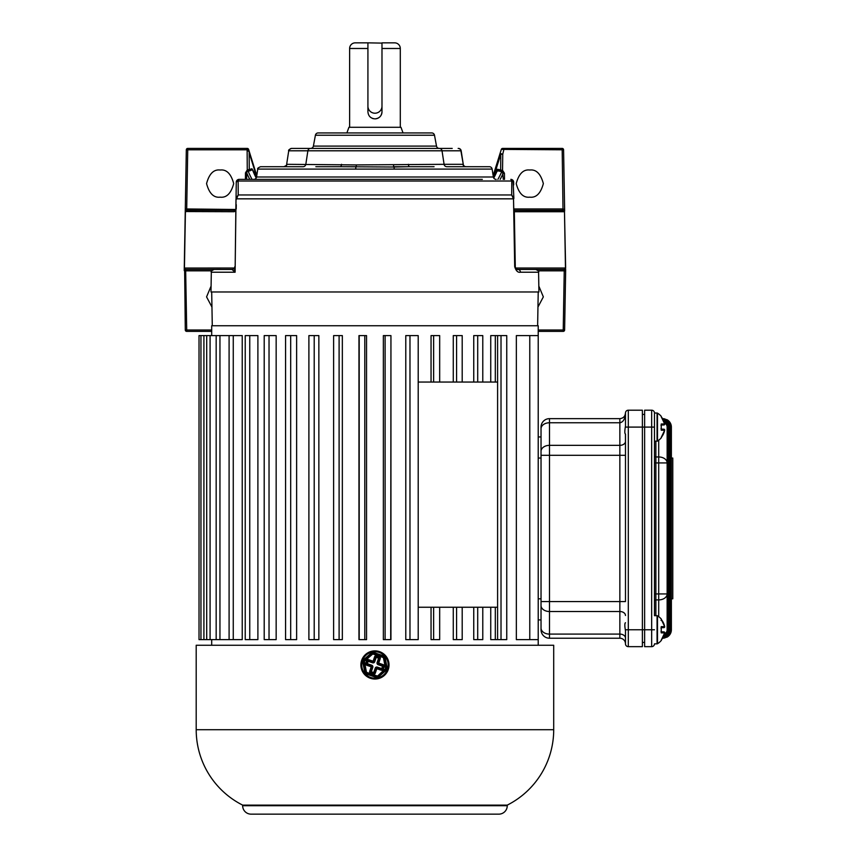 <?xml version="1.0" encoding="UTF-8"?>
<svg xmlns="http://www.w3.org/2000/svg" width="857" height="857" viewBox="0 0 857 857"><rect width="100%" height="100%" fill="white"/><g stroke="black" fill="none" stroke-linecap="round" stroke-linejoin="round"><path stroke-width="1.29" d="M211.09 286.077L206.569 296.886L211.947 307.042M220.131 170.018C213.714 169.247 209.194 173.778 206.558 183.591C209.194 193.414 213.714 197.935 220.131 197.164C226.548 197.935 231.069 193.414 233.704 183.591C231.069 173.778 226.548 169.247 220.131 170.018M529.776 170.018C523.359 169.247 518.839 173.778 516.203 183.591C518.839 193.414 523.359 197.935 529.776 197.164C536.193 197.935 540.713 193.414 543.349 183.591C540.713 173.778 536.193 169.247 529.776 170.018M256.457 177.378L252.44 169.665L249.73 170.897L247.362 170.8L246.709 172.825L245.477 172.825L247.266 169.997L247.127 149.793L187.737 149.793L186.697 208.958L235.686 209.483A1.403 0.793 23.2 0 0 235.75 210.019L234.165 211.722L185.423 211.55L184.437 268.048A1.403 1.221 77.5 0 0 185.669 269.462L184.255 270.619L184.244 269.43L186.323 149.793L184.266 268.07A1.403 1.382 1 0 0 185.669 269.484L185.669 270.833L184.223 270.362M503.263 179.381L502.534 171.314L500.156 171.4L497.446 170.275A1.403 0.964 112.5 0 0 497.928 169.343L502.63 170.468L504.43 173.232L504.494 179.381M499.642 170.061A1.403 0.964 112.5 0 1 499.16 170.982L497.124 171.025L497.114 170.179L496.31 171.7A1.403 0.846 -156.8 0 1 496.342 171.421L496.578 170.886M434.499 135.235L315.408 135.235A2.817 2.817 0 0 1 318.183 132.931L431.724 132.931A2.817 2.817 0 0 1 434.499 135.235L436.513 146.108A2.817 2.817 0 0 0 439.277 148.411L452.207 148.411M288.734 150.8L286.645 164.319L288.734 150.8C288.123 150.296 289.055 149.504 291.509 148.411L310.62 148.411A2.817 2.817 0 0 0 313.394 146.108L436.513 146.108M458.399 148.411A2.817 2.817 0 0 1 461.173 150.8L463.262 164.319A2.817 2.817 0 0 0 466.037 166.708M286.645 164.319C287.299 164.769 286.377 165.562 283.871 166.708L284.213 166.708A2.817 2.775 -90 0 0 286.956 164.319L356.426 164.919L444.087 164.319A2.817 2.775 -90 0 0 446.829 166.708L489.358 166.708A2.817 2.817 0 0 1 492.143 169.097L493.353 176.992A2.817 2.817 0 0 0 496.139 179.381M238.139 181.02L238.214 194.957L236.382 199.263L238.214 194.957L511.693 194.957L513.868 198.492A2.817 0.611 171 0 1 513.493 198.835L511.693 194.957L511.768 181.02L238.139 181.02L236.275 182.059A2.817 2.817 -90 0 1 239.082 179.381L238.139 181.02L239.082 179.381L253.768 179.381A2.817 2.817 0 0 0 256.554 176.992L493.353 176.992M315.408 135.235L313.394 146.108M408.361 164.319A2.817 1.339 -90 0 0 409.689 166.708L394.006 167.008L394.263 169.097L257.764 169.097L256.554 176.992M236.832 181.223L236.264 182.145L235.107 272.215L211.325 272.215L210.983 291.969L538.924 291.969L538.582 272.215L520.435 272.215C517.928 272.762 516.021 270.919 514.703 266.688L513.525 199.263L515.111 266.688C515.978 269.002 516.921 269.923 517.928 269.452L535.764 269.452C538.346 270.63 539.278 271.551 538.582 272.215M461.173 150.8L442.03 150.8A2.817 2.775 90 0 0 439.287 148.411L297.7 148.411M247.245 148.411A1.403 1.403 0 0 1 248.594 149.397L256.768 175.589L249.483 152.267L247.127 149.793L247.127 148.411L247.362 149.793L248.594 149.397L249.483 152.267M502.663 148.411L562.171 148.411A1.403 1.403 0 0 1 563.585 149.793L564.645 211.047L563.585 149.793L501.324 149.397A1.403 1.403 0 0 1 502.663 148.411L504.13 148.411L502.748 154.206L500.767 154.206L493.525 177.388M538.217 329.999L564.613 329.999L565.674 269.409A1.403 0.718 -1 0 1 564.26 270.148L564.045 269.452L517.928 269.452A2.817 2.507 90 0 1 520.435 272.215M564.645 210.693L514.457 210.34A1.403 1.2 -90 0 0 514.511 210.34L562.717 210.34L562.717 208.958L564.624 209.419M185.294 208.958L186.697 208.958L186.655 210.254A1.403 1.178 124.1 0 0 185.423 211.55L185.251 211.55A1.403 1.318 1 0 1 186.655 210.254L235.214 210.34A1.403 1.232 90 0 0 234.165 211.722M235.975 199.263L235.107 272.215L231.979 269.452L185.669 269.462A1.403 1.393 1 0 1 184.266 268.048L234.432 268.027M257.764 169.097C257.164 168.593 258.086 167.801 260.549 166.708L303.078 166.708A2.817 2.775 -90 0 0 305.82 164.319L307.877 150.8L289.013 150.8A2.817 2.775 -90 0 1 291.766 148.411M236.221 184.93L236.264 182.145A2.817 2.817 0 0 1 239.082 179.381L482.32 179.381M513.686 184.93L513.643 182.145A2.817 2.817 179 0 0 510.826 179.381L513.632 182.059L511.768 181.02M513.107 181.245L513.868 198.492M393.481 164.919A2.817 0.761 -93.3 0 0 394.006 167.008L340.218 166.708A2.817 1.339 -90 0 0 341.547 164.319M356.426 164.919A2.817 0.761 -86.7 0 1 355.901 167.008L355.655 169.097M513.493 198.835L236.414 198.835A2.817 0.611 9 0 1 236.039 198.492L238.214 194.957M511.693 194.968L513.3 197.753M513.632 182.059A2.817 2.817 -90 0 0 510.826 179.381M515.336 268.487L516.128 268.027A1.403 1.232 90 0 1 516 268.691M564.484 211.722L565.641 268.048A1.403 1.393 179 0 1 564.238 269.462A1.403 1.221 102.5 0 0 565.47 268.048L564.484 211.722L514.329 211.722L515.303 267.663M564.613 329.999A1.403 1.403 0 0 1 563.21 331.38L538.217 331.38M537.96 307.042L543.338 296.886L538.828 286.077M211.69 331.38L186.708 331.38A1.403 1.403 0 0 1 185.294 329.999L184.651 270.587A1.403 0.996 -90 0 1 184.673 270.823M187.737 148.411L187.737 149.793L186.323 149.793A1.403 1.403 0 0 1 187.737 148.411L247.127 148.411M493.139 175.589L501.324 149.397M495.871 172.75L497.178 169.322A1.403 0.953 -110.7 0 1 497.114 170.179M256.189 177.988A82.958 40.033 91.1 0 1 252.44 169.665A1.403 0.953 65.4 0 1 251.979 168.775L254.047 172.289M211.722 270.833L185.669 270.833L186.708 329.999L185.294 329.999M565.674 269.505A1.403 0.696 -179 0 1 564.26 270.169L564.238 270.833L538.185 270.833M565.641 270.833L564.238 270.833L563.21 331.38M247.362 170.8L247.266 169.997L251.979 168.775M249.73 170.897A1.403 0.953 66.4 0 1 249.258 169.997L249.141 152.664L256.607 176.606M252.054 179.381A82.958 40.033 -88.9 0 1 248.08 170.982L248.155 170.082M500.156 179.381A89.556 43.214 -91.1 0 0 503.198 173.232L504.43 173.232M502.534 171.314L502.748 154.206L500.06 153.424A2.817 0.75 17.3 0 0 500.767 154.206L500.649 170.468A1.403 0.964 112.2 0 1 500.156 171.4M497.885 179.381A88.153 42.539 88.9 0 0 501.816 171.475L501.752 170.543M517.928 269.452A2.817 2.817 0 0 1 515.357 267.791M187.19 210.34A1.403 1.232 90 0 0 185.958 211.722M235.396 210.34L235.161 210.394A1.403 1.114 47.4 0 0 234.882 211.411M185.862 269.452A1.403 1.232 -90 0 1 184.63 268.027M516.128 268.027L565.277 268.027A1.403 1.232 90 0 1 564.045 269.452M514.618 210.372A1.403 1.178 -68.9 0 1 514.393 210.319L514.157 211.722M563.017 210.361L562.171 148.411M514.554 210.908A1.403 1.178 -1 0 1 514.125 210.083L514.393 210.319A1.403 1.178 -68.9 0 1 514.136 210.169M234.797 266.688A2.817 2.817 0 0 1 231.979 269.452M234.743 269.355A2.817 2.164 1 0 1 234.004 270.791M212.279 325.756L211.69 291.969M537.628 325.756L538.217 291.969M346.871 132.931L348.928 127.297L400.98 127.297L403.036 132.931M400.294 127.297L400.294 48.485L381.986 48.485L381.986 111.817C381.579 116.091 379.233 118.437 374.959 118.855C370.674 118.437 368.328 116.091 367.921 111.817L367.921 48.485L349.624 48.485L349.624 127.297M400.294 48.485A5.635 5.635 0 0 0 394.659 42.85L381.986 42.85L394.659 42.85M349.624 48.485A5.635 5.635 0 0 1 355.248 42.85L367.921 42.85L367.921 48.485M374.959 118.855A7.038 7.038 0 0 0 381.986 111.817M372.259 118.32A7.038 7.038 0 0 0 373.577 118.716M381.986 43.107L367.921 42.85L367.921 106.182A7.038 7.038 0 0 0 374.959 113.22A7.038 7.038 0 0 0 381.986 106.182L381.986 42.85M318.858 335.601L318.858 639.622L308.895 639.622L308.895 335.601L318.858 335.601M296.629 335.601L296.629 639.622L285.574 639.622L285.574 335.601L296.629 335.601M276.158 335.601L276.158 639.622L264.202 639.622L264.202 335.601L276.158 335.601M257.893 335.601L257.893 639.622L245.231 639.622L245.231 335.601L257.893 335.601M242.231 335.601L242.231 639.622L199.017 639.622L199.017 335.601L242.231 335.601M495.303 382.051L495.303 335.601L490.74 335.601L490.74 382.051M490.74 607.249L490.74 639.622L495.303 639.622L495.303 607.249M477.703 382.051L477.703 335.601L473.75 335.601L473.75 382.051M473.75 607.249L473.75 639.622L477.703 639.622L477.703 607.249M456.577 382.051L456.577 335.601L453.278 335.601L453.278 382.051M453.278 607.249L453.278 639.622L456.577 639.622L456.577 607.249M433.631 382.051L433.631 335.601L431.05 335.601L431.05 382.051M431.05 607.249L431.05 639.622L433.631 639.622L433.631 607.249M409.978 335.601L405.779 335.601L405.779 639.622L409.978 639.622L409.978 335.601L418.205 335.601L418.205 639.622L409.978 639.622M390.706 335.601L383.358 335.601L383.358 639.622L390.942 639.622L390.942 335.601L390.706 639.622M364.793 335.601L358.965 335.601L358.965 639.622L366.55 639.622L366.55 335.601L364.793 335.601L364.793 639.622M342.339 335.601L342.339 639.622L333.619 639.622L333.619 335.601L342.339 335.601M211.69 335.601L211.69 325.756L538.217 325.756L538.217 645.257M211.69 639.622L211.69 645.257M529.776 335.601L516.353 335.601L516.353 639.622L529.776 639.622L529.776 335.601L538.217 335.601M439.673 607.249L439.673 639.622L433.631 639.622M433.631 335.601L439.673 335.601L439.673 382.051M462.202 607.249L462.202 639.622L456.577 639.622M456.577 335.601L462.202 335.601L462.202 382.051M482.78 607.249L482.78 639.622L477.703 639.622M477.703 335.601L482.78 335.601L482.78 382.051M495.303 335.601L497.596 335.601L497.596 639.622L495.303 639.622M497.596 335.601L501.013 335.601L501.013 639.622L497.596 639.622M501.013 335.601L506.755 335.601L506.755 639.622L501.013 639.622M538.217 639.622L529.776 639.622M242.649 805.709A8.441 8.441 0 0 0 251.101 814.15L498.817 814.15A8.441 8.441 0 0 0 507.258 805.709L507.258 805.119L242.649 805.119L242.649 805.709L507.258 805.709M196.199 729.703L553.708 729.703L553.708 645.257L196.199 645.257L196.199 729.703A84.447 84.447 0 0 0 242.649 805.119M553.708 729.703A84.447 84.447 0 0 1 507.258 805.119M280.796 814.15L274.465 814.15M370.417 678.283A14.076 14.076 0 0 1 361.633 660.415A14.076 14.076 0 0 1 379.49 651.631A14.076 14.076 0 0 1 388.275 669.499A14.076 14.076 0 0 1 370.417 678.283M376.855 676.751L385.564 668.567L386.121 669.21L377.68 676.591A0.846 0.846 0 0 1 376.855 676.751L366.25 673.131L376.855 676.751L376.587 677.544A1.693 1.693 0 0 0 378.237 677.223L386.678 669.842A1.693 1.693 0 0 0 387.214 668.246L385.05 657.255A1.693 1.693 0 0 0 383.936 655.98L373.32 652.37A1.693 1.693 0 0 0 371.67 652.691L372.784 653.966L364.343 661.347L366.517 672.338L377.134 675.948L378.237 677.223M387.214 668.246L385.564 668.567L383.39 657.576L384.215 657.415L386.389 668.406A0.846 0.846 0 0 1 386.121 669.21L386.678 669.842M371.67 652.691L363.229 660.072A1.693 1.693 0 0 0 362.693 661.668L363.518 661.508L365.693 672.499L363.518 661.508A0.846 0.846 0 0 1 363.786 660.704L372.227 653.323A0.846 0.846 0 0 1 373.052 653.163L383.657 656.773A0.846 0.846 0 0 1 384.215 657.415L385.05 657.255M366.807 665.3A1.693 1.693 0 0 1 365.757 663.157L366.571 660.758L367.364 661.036L366.55 663.436L371.745 665.203A1.693 1.693 0 0 1 372.806 667.346L371.306 671.738L373.706 672.563L375.205 668.16L375.998 668.439A0.846 0.846 0 0 1 377.069 667.914L381.472 669.403L377.069 667.914A0.846 0.846 0 0 0 375.998 668.439L376.801 668.706L375.302 673.109A1.693 1.693 0 0 1 373.159 674.159L370.76 673.345A1.693 1.693 0 0 1 369.71 671.202L371.199 666.8L366.807 665.3L367.075 664.507L371.477 666.007A0.846 0.846 0 0 1 372.002 667.078L370.503 671.47L369.71 671.202M366.571 660.758A1.693 1.693 0 0 1 368.714 659.708L373.106 661.208L374.605 656.805L375.409 657.083L373.909 661.475A0.846 0.846 0 0 1 372.838 662L372.57 662.804L367.364 661.036A0.846 0.846 0 0 1 368.446 660.511L372.838 662L368.446 660.511L367.075 664.507A0.846 0.846 0 0 1 366.55 663.436L365.757 663.157M375.205 668.16A1.693 1.693 0 0 1 377.348 667.11L382.543 668.878L383.358 666.478A0.846 0.846 0 0 0 382.833 665.407L378.43 663.907A0.846 0.846 0 0 1 377.905 662.836L379.405 658.444A0.846 0.846 0 0 0 378.88 657.373L376.48 656.558L374.713 661.754A1.693 1.693 0 0 1 372.57 662.804M375.302 673.109L374.498 672.831A0.846 0.846 0 0 1 373.427 673.356L371.027 672.541L373.427 673.356L373.706 672.563L374.498 672.831L375.998 668.439M372.806 667.346L372.002 667.078A0.846 0.846 0 0 0 371.477 666.007L371.745 665.203M371.027 672.541A0.846 0.846 0 0 1 370.503 671.47L371.306 671.738L370.76 673.345M373.909 661.475L373.106 661.208L372.838 662A0.846 0.846 0 0 0 373.909 661.475L374.713 661.754M376.748 655.755L379.148 656.569A1.693 1.693 0 0 1 380.208 658.712L378.708 663.114L377.101 662.568L378.601 658.176L375.409 657.083A0.846 0.846 0 0 1 376.48 656.558L376.748 655.755A1.693 1.693 0 0 0 374.605 656.805M383.336 669.156L382.543 668.878A0.846 0.846 0 0 1 381.472 669.403L381.194 670.206A1.693 1.693 0 0 0 383.336 669.156L384.161 666.757A1.693 1.693 0 0 0 383.1 664.614L378.708 663.114L378.162 664.711A1.693 1.693 0 0 1 377.101 662.568M378.88 657.373A0.846 0.846 0 0 1 379.405 658.444L378.601 658.176L379.148 656.569M381.472 669.403L382.833 665.407A0.846 0.846 0 0 1 383.358 666.478L384.161 666.757M366.25 673.131A0.846 0.846 0 0 1 365.693 672.499L366.517 672.338L366.25 673.131A0.846 0.846 0 0 1 365.693 672.499L364.868 672.659A1.693 1.693 0 0 0 365.971 673.934L366.25 673.131M363.518 661.508L364.343 661.347L363.786 660.704A0.846 0.846 0 0 0 363.518 661.508M538.217 436.941L541.035 436.941L541.035 458.056L538.217 458.056L538.217 598.807L541.035 598.807M541.035 619.922L538.217 619.922L541.035 619.922L541.035 628.117L541.035 427.097A8.441 8.441 0 0 1 549.487 418.645L619.857 418.645C623.253 418.291 625.128 416.416 625.481 413.02L625.481 418.784M662.911 419.191L662.922 418.645L667.142 419.78A8.441 8.441 0 0 1 671.374 427.097L671.374 629.766A8.441 8.441 0 0 1 667.142 637.083L662.922 638.219A5.635 5.635 0 0 0 668.556 632.584A5.635 5.635 0 0 1 662.922 638.219L667.174 637.072L669.96 632.209A5.635 5.635 0 0 1 667.174 637.072L668.374 636.173M666.778 420.176L667.174 419.791A5.635 5.635 0 0 1 669.96 424.654L669.96 632.209A5.635 5.635 0 0 1 667.174 637.072L667.153 637.083M662.997 637.522L663.072 637.651A5.067 5.067 0 0 0 667.989 632.584L667.989 424.279L668.556 424.279A5.635 5.635 0 0 0 662.922 418.645L662.932 418.645A5.635 5.635 0 0 1 668.556 424.279L668.556 632.584L669.113 632.584A6.192 6.192 0 0 1 668.749 634.694L670.528 631.855A7.884 7.884 0 0 0 670.806 629.766L670.806 427.097A7.884 7.884 0 0 0 670.528 425.008L670.528 631.855L669.96 631.855M664.357 634.201A8.441 5.967 0 0 0 667.142 629.766A8.441 8.441 0 0 1 663.361 636.815A8.441 8.441 0 0 0 667.142 629.766L667.142 462.93L667.142 629.766L667.71 629.766A9.009 9.009 0 0 1 663.072 637.651L662.922 638.219L665 637.822L666.746 636.73M664.357 422.662A8.441 5.967 0 0 1 667.142 427.097L667.142 462.93A8.441 5.967 0 0 0 658.701 456.963L658.701 440.219M661.25 626.649L661.25 632.884L661.25 626.649L661.036 628.395L661.25 626.649L664.657 626.649A16.112 16.112 0 0 0 661.25 619.472L661.25 619.011A16.412 16.412 0 0 0 657.501 615.819A0.846 0.846 0 0 0 657.062 615.69L654.48 615.69L654.48 455.967A1.403 0.996 0 0 0 655.884 456.963L658.701 456.963L658.701 462.93L655.884 462.93L655.884 593.933L658.701 593.933L658.701 462.93L667.142 462.93M661.25 423.979L661.25 430.203L661.25 423.979L661.036 425.715L661.25 423.979L664.657 423.979A16.112 16.112 0 0 0 661.25 416.802L661.25 416.341A16.412 16.412 0 0 0 657.501 413.149A0.846 0.846 0 0 0 657.062 413.02L654.48 413.02L654.48 615.69M657.501 615.819L657.501 643.714A0.846 0.846 0 0 1 657.062 643.843L654.48 643.843A2.817 2.817 0 0 1 651.663 646.66L644.625 646.66L644.625 629.766L651.663 629.766L651.663 427.097L644.625 427.097L644.625 629.766L642.375 629.766L642.375 646.66L628.299 646.66A2.817 2.817 0 0 1 625.481 643.843L625.481 630.763C624.635 625.974 624.624 623.307 625.439 622.728L625.481 622.803M644.625 410.203L651.663 410.203L644.625 410.203L644.625 427.097L642.375 427.097L642.375 629.766L628.299 629.766L628.299 646.66A2.817 2.817 0 0 1 625.481 643.843A5.635 5.635 0 0 0 619.857 638.219L549.487 638.219L619.857 638.219L619.857 611.512L549.487 611.512L549.487 634.094L619.857 634.094A5.635 3.985 0 0 1 625.481 638.069M671.374 458.056L672.777 458.056L672.777 598.807L671.374 598.807M657.501 413.149L657.501 441.044A0.846 0.846 0 0 1 657.062 441.162L654.48 441.162L654.48 413.02A2.817 2.817 0 0 0 651.663 410.203L651.663 427.097L654.48 427.097M658.701 616.644L658.701 599.9A8.441 5.967 -0 0 0 667.142 593.933L658.701 593.933L658.701 599.9L655.884 599.9L655.884 615.69M663.361 420.048A8.441 8.441 0 0 1 667.142 427.097L667.71 427.097L667.71 629.766M670.806 427.097L671.374 427.097A8.441 8.441 0 0 0 667.142 419.78L667.174 419.791A5.635 5.635 0 0 1 669.96 424.654L667.174 419.791L668.749 422.169L668.214 422.362A5.635 5.635 0 0 1 668.556 424.279A5.635 5.635 0 0 0 668.214 422.362L667.635 421.194M666.8 636.676L667.624 635.68M662.922 419.169L663.072 419.212A9.009 9.009 0 0 1 667.71 427.097M662.997 419.341L663.072 419.212A5.067 5.067 0 0 1 667.989 424.279M668.214 634.501L668.749 634.694A5.067 5.067 0 0 0 669.403 632.209L669.403 424.654A5.067 5.067 0 0 0 668.749 422.169A6.192 6.192 0 0 1 669.113 424.279L669.113 632.584M625.481 434.06L625.481 455.303L625.439 434.135C624.624 433.556 624.635 430.878 625.481 426.1M541.035 629.766L541.035 628.117A8.441 5.967 0 0 0 549.487 634.094L549.487 638.219A8.441 8.441 0 0 1 541.035 629.766A8.441 8.441 0 0 0 549.487 638.219A8.441 8.441 0 0 1 541.035 629.766M625.481 636.805L625.481 643.843A5.635 5.635 0 0 0 619.857 638.219A5.635 5.635 0 0 1 625.481 643.843A2.817 2.817 0 0 0 628.299 646.66M642.375 410.203L628.299 410.203L642.375 410.203L642.375 427.097L625.481 427.097L625.481 413.02A5.635 5.635 0 0 1 625.481 413.138M619.975 418.645A5.635 5.635 0 0 1 619.857 418.645L619.857 422.769L549.487 422.769L549.487 445.351L619.857 445.351L619.857 422.769C623.253 422.147 625.128 418.902 625.481 413.02L625.053 415.174M625.481 441.366A5.635 3.985 0 0 1 619.857 445.351L619.857 455.303L625.481 455.303L625.481 601.56L619.857 601.56L619.857 455.303L549.487 455.303L549.487 601.56L619.857 601.56L619.857 611.512A5.635 3.985 0 0 1 625.481 615.497M628.299 410.203A2.817 2.817 0 0 0 625.481 413.02A2.817 2.817 0 0 1 628.299 410.203L628.299 629.766L625.481 629.766M644.625 642.439L642.375 642.439M644.625 414.424L642.375 414.424L644.625 414.424M661.443 639.847A0.846 0.846 0 0 1 661.25 640.522L661.25 640.061A16.112 16.112 0 0 0 664.657 632.884A0.846 0.825 -90 0 0 663.843 631.877L661.454 631.823L663.843 631.877A0.846 0.846 0 0 1 664.678 632.884L661.25 632.884L661.036 631.138L661.25 632.884M663.843 627.656A0.846 0.825 -90 0 0 664.657 626.649L664.678 626.649A0.846 0.846 0 0 1 663.843 627.656L661.518 627.656M661.411 619.654L664.678 626.649L661.422 619.654L661.036 620.404M661.454 429.207L663.843 429.207A0.846 0.846 0 0 1 664.678 430.214L661.25 430.203L661.036 428.468L661.25 430.203M661.25 416.802L664.678 423.969A0.846 0.846 0 0 1 663.843 424.986A0.846 0.825 -90 0 0 664.657 423.979L664.678 423.969A0.846 0.846 0 0 1 663.843 424.986L661.454 424.986M663.843 429.207A0.846 0.846 0 0 1 664.678 430.214L664.657 430.203A0.846 0.825 -90 0 0 663.843 429.207L661.454 429.143M661.443 437.166A0.846 0.846 0 0 1 661.25 437.852L661.25 437.391A16.112 16.112 0 0 0 664.657 430.203L661.347 437.295M661.25 437.391L664.678 430.214M661.25 640.522A16.412 16.412 0 0 1 657.501 643.714A0.846 0.846 0 0 1 657.062 643.843L657.062 615.69M497.596 382.051L418.205 382.051M497.596 607.249L418.205 607.249M497.178 169.322L497.928 169.343M310.62 148.411A2.817 2.775 90 0 0 307.877 150.8L442.03 150.8L444.087 164.319L462.951 164.319A2.817 2.775 -90 0 0 465.694 166.708M458.141 148.411A2.817 2.775 90 0 1 460.895 150.8L463.262 164.319M492.143 169.097L394.263 169.097M236.211 208.958L236.286 204.716M514.104 208.958L562.717 208.958M186.708 331.38L186.708 329.999L211.69 329.999M245.413 179.381L245.477 172.825M249.805 179.381A84.361 40.708 91.1 0 1 246.709 172.825L246.645 179.381M493.482 177.474L496.342 171.421A1.403 0.846 -156.8 0 1 497.124 171.025A88.153 42.539 -91.1 0 1 493.75 178.042M434.07 166.708L393.866 166.708M356.051 166.708L315.837 166.708M339.104 335.601L339.104 639.622M359.201 335.601L359.201 639.622M385.114 335.601L385.114 639.622M203.912 335.601L203.912 639.622M210.083 335.601L210.083 639.622M219.949 335.601L219.949 639.622M233.265 335.601L233.265 639.622M249.751 335.601L249.751 639.622M269.034 335.601L269.034 639.622M290.684 335.601L290.684 639.622M314.208 335.601L314.208 639.622M379.223 652.434A13.23 13.23 0 0 0 362.436 660.693A13.23 13.23 0 0 0 370.685 677.48A13.23 13.23 0 0 0 387.482 669.221A13.23 13.23 0 0 0 379.223 652.434M376.587 677.544L365.971 673.934M364.868 672.659L362.693 661.668M383.936 655.98L383.39 657.576L372.784 653.966L373.32 652.37M381.194 670.206L376.801 668.706L377.348 667.11M383.358 666.478L378.162 664.711M372.002 667.078L371.199 666.8L371.477 666.007M373.427 673.356L373.159 674.159M368.714 659.708L368.446 660.511M380.208 658.712L379.405 658.444M382.833 665.407L383.1 664.614M363.229 660.072L363.786 660.704M654.48 643.843A2.817 2.817 0 0 1 651.663 646.66L651.663 629.766L654.48 629.766M655.884 441.162L655.884 462.93L654.48 462.93M654.48 593.933L655.884 593.933L655.884 599.9A1.403 0.996 -0 0 0 654.48 600.896M654.48 413.02A2.817 2.817 0 0 0 651.663 410.203M670.806 629.766L671.374 629.766A8.441 8.441 0 0 1 667.142 637.083M667.989 632.584L668.556 632.584M669.403 632.209L670.474 632.187M669.403 424.654L669.96 424.654M668.556 424.279L669.113 424.279M541.035 601.56L549.487 601.56L549.487 611.512A8.441 5.967 0 0 1 541.035 605.545M541.035 451.318A8.441 5.967 0 0 1 549.487 445.351L549.487 455.303L541.035 455.303M541.035 427.097A8.441 8.441 0 0 1 549.487 418.645L549.487 422.769A8.441 5.967 180 0 0 541.035 428.746M661.411 639.879L664.657 632.884L661.347 639.975M657.062 441.162L657.062 413.02M211.325 272.215C210.629 271.551 211.561 270.63 214.143 269.452M235.15 210.404L235.686 209.483M333.619 335.601L333.619 639.622M200.956 335.601L200.956 639.622M206.708 335.601L206.708 639.622M216.168 335.601L216.168 639.622M229.098 335.601L229.098 639.622M669.199 635.037L668.203 636.301M661.443 619.697L661.25 619.011M657.501 441.044A16.412 16.412 0 0 0 661.25 437.852M661.454 417.113L664.678 423.969"/></g></svg>
